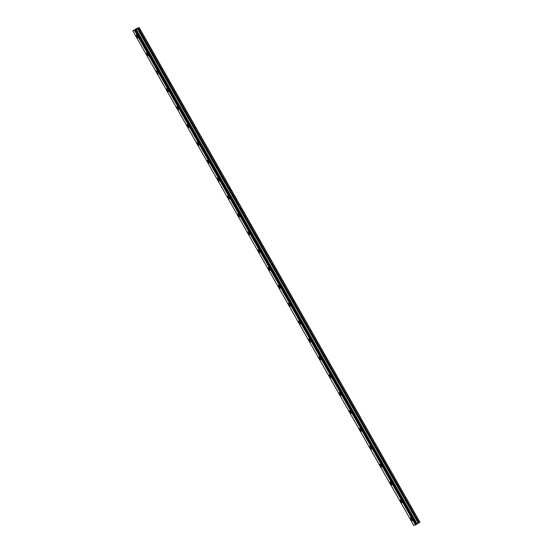 <?xml version="1.0" encoding="UTF-8"?>
<svg xmlns="http://www.w3.org/2000/svg" width="553" height="553" viewBox="0 0 553 553"><rect width="100%" height="100%" fill="white"/><g stroke="black" fill="none" stroke-linecap="round" stroke-linejoin="round"><path stroke-width="0.83" d="M416.575 524.313L416.146 524.569L135.257 30.111L132.844 30.892L137.4 28.106L139.259 27.65L135.685 29.848L416.575 524.313L135.72 29.821L416.616 524.279L417.045 523.961L136.156 29.503M137.566 36.519A1.631 0.484 -121.2 0 0 136.232 35.24A1.631 0.484 -121.2 0 0 136.584 36.761A1.631 0.484 -121.2 0 0 137.925 38.039A1.631 0.484 -121.2 0 0 137.566 36.519M411.695 519.067A1.631 0.484 -121.2 0 0 410.354 517.788A1.631 0.484 -121.2 0 0 410.713 519.308A1.631 0.484 -121.2 0 0 412.047 520.587A1.631 0.484 -121.2 0 0 411.695 519.067M401.54 501.191A1.631 0.484 -121.2 0 0 400.206 499.919A1.631 0.484 -121.2 0 0 400.559 501.433A1.631 0.484 -121.2 0 0 401.893 502.712A1.631 0.484 -121.2 0 0 401.54 501.191M391.386 483.322A1.631 0.484 -121.2 0 0 390.052 482.043A1.631 0.484 -121.2 0 0 390.404 483.564A1.631 0.484 -121.2 0 0 391.738 484.843A1.631 0.484 -121.2 0 0 391.386 483.322M381.231 465.453A1.631 0.484 -121.2 0 0 379.897 464.174A1.631 0.484 -121.2 0 0 380.25 465.688A1.631 0.484 -121.2 0 0 381.591 466.967A1.631 0.484 -121.2 0 0 381.231 465.453M371.084 447.577A1.631 0.484 -121.2 0 0 369.743 446.299A1.631 0.484 -121.2 0 0 370.102 447.819A1.631 0.484 -121.2 0 0 371.436 449.098A1.631 0.484 -121.2 0 0 371.084 447.577M360.929 429.709A1.631 0.484 -121.2 0 0 359.595 428.43A1.631 0.484 -121.2 0 0 359.948 429.944A1.631 0.484 -121.2 0 0 361.282 431.222A1.631 0.484 -121.2 0 0 360.929 429.709M350.775 411.833A1.631 0.484 -121.2 0 0 349.441 410.554A1.631 0.484 -121.2 0 0 349.793 412.075A1.631 0.484 -121.2 0 0 351.127 413.354A1.631 0.484 -121.2 0 0 350.775 411.833M340.62 393.964A1.631 0.484 -121.2 0 0 339.286 392.685A1.631 0.484 -121.2 0 0 339.639 394.199A1.631 0.484 -121.2 0 0 340.98 395.478A1.631 0.484 -121.2 0 0 340.62 393.964M330.473 376.088A1.631 0.484 -121.2 0 0 329.132 374.81A1.631 0.484 -121.2 0 0 329.491 376.33A1.631 0.484 -121.2 0 0 330.825 377.609A1.631 0.484 -121.2 0 0 330.473 376.088M320.318 358.22A1.631 0.484 -121.2 0 0 318.984 356.941A1.631 0.484 -121.2 0 0 319.337 358.455A1.631 0.484 -121.2 0 0 320.671 359.733A1.631 0.484 -121.2 0 0 320.318 358.22M310.164 340.344A1.631 0.484 -121.2 0 0 308.83 339.065A1.631 0.484 -121.2 0 0 309.182 340.586A1.631 0.484 -121.2 0 0 310.516 341.865A1.631 0.484 -121.2 0 0 310.164 340.344M300.009 322.475A1.631 0.484 -121.2 0 0 298.675 321.196A1.631 0.484 -121.2 0 0 299.028 322.717A1.631 0.484 -121.2 0 0 300.369 323.989A1.631 0.484 -121.2 0 0 300.009 322.475M289.862 304.599A1.631 0.484 -121.2 0 0 288.521 303.321A1.631 0.484 -121.2 0 0 288.88 304.841A1.631 0.484 -121.2 0 0 290.214 306.12A1.631 0.484 -121.2 0 0 289.862 304.599M279.707 286.731A1.631 0.484 -121.2 0 0 278.373 285.452A1.631 0.484 -121.2 0 0 278.726 286.972A1.631 0.484 -121.2 0 0 280.06 288.244A1.631 0.484 -121.2 0 0 279.707 286.731M269.553 268.855A1.631 0.484 -121.2 0 0 268.219 267.583A1.631 0.484 -121.2 0 0 268.571 269.097A1.631 0.484 -121.2 0 0 269.905 270.376A1.631 0.484 -121.2 0 0 269.553 268.855M259.398 250.986A1.631 0.484 -121.2 0 0 258.064 249.707A1.631 0.484 -121.2 0 0 258.417 251.228A1.631 0.484 -121.2 0 0 259.758 252.5A1.631 0.484 -121.2 0 0 259.398 250.986M249.251 233.11A1.631 0.484 -121.2 0 0 247.91 231.838A1.631 0.484 -121.2 0 0 248.269 233.352A1.631 0.484 -121.2 0 0 249.603 234.631A1.631 0.484 -121.2 0 0 249.251 233.11M239.096 215.241A1.631 0.484 -121.2 0 0 237.762 213.963A1.631 0.484 -121.2 0 0 238.115 215.483A1.631 0.484 -121.2 0 0 239.449 216.762A1.631 0.484 -121.2 0 0 239.096 215.241M228.942 197.366A1.631 0.484 -121.2 0 0 227.608 196.094A1.631 0.484 -121.2 0 0 227.96 197.608A1.631 0.484 -121.2 0 0 229.295 198.886A1.631 0.484 -121.2 0 0 228.942 197.366M218.788 179.497A1.631 0.484 -121.2 0 0 217.453 178.218A1.631 0.484 -121.2 0 0 217.806 179.739A1.631 0.484 -121.2 0 0 219.147 181.018A1.631 0.484 -121.2 0 0 218.788 179.497M208.64 161.628A1.631 0.484 -121.2 0 0 207.299 160.349A1.631 0.484 -121.2 0 0 207.658 161.863A1.631 0.484 -121.2 0 0 208.993 163.142A1.631 0.484 -121.2 0 0 208.64 161.628M198.486 143.752A1.631 0.484 -121.2 0 0 197.151 142.474A1.631 0.484 -121.2 0 0 197.504 143.994A1.631 0.484 -121.2 0 0 198.838 145.273A1.631 0.484 -121.2 0 0 198.486 143.752M188.331 125.884A1.631 0.484 -121.2 0 0 186.997 124.605A1.631 0.484 -121.2 0 0 187.349 126.119A1.631 0.484 -121.2 0 0 188.684 127.397A1.631 0.484 -121.2 0 0 188.331 125.884M178.177 108.008A1.631 0.484 -121.2 0 0 176.842 106.729A1.631 0.484 -121.2 0 0 177.195 108.25A1.631 0.484 -121.2 0 0 178.536 109.529A1.631 0.484 -121.2 0 0 178.177 108.008M168.029 90.139A1.631 0.484 -121.2 0 0 166.688 88.86A1.631 0.484 -121.2 0 0 167.047 90.374A1.631 0.484 -121.2 0 0 168.382 91.653A1.631 0.484 -121.2 0 0 168.029 90.139M157.875 72.263A1.631 0.484 -121.2 0 0 156.54 70.984A1.631 0.484 -121.2 0 0 156.893 72.505A1.631 0.484 -121.2 0 0 158.227 73.784A1.631 0.484 -121.2 0 0 157.875 72.263M147.72 54.394A1.631 0.484 -121.2 0 0 146.386 53.116A1.631 0.484 -121.2 0 0 146.739 54.636A1.631 0.484 -121.2 0 0 148.073 55.908A1.631 0.484 -121.2 0 0 147.72 54.394M139.079 27.795L419.976 522.253L139.259 27.65M135.257 30.111L135.685 29.848M136.121 29.523L417.01 523.988M419.976 522.253L419.16 522.751L138.271 28.286M138.209 28.321L419.16 522.751M419.105 522.779L417.045 523.961M135.181 30.145L416.146 524.569M416.077 524.61L415.497 524.901L134.6 30.443M134.538 30.477L415.497 524.901M415.427 524.935L413.741 525.35L132.851 30.892L413.741 525.35M417.156 523.885L136.266 29.427M137.414 28.728L418.303 523.193M418.421 523.124L137.524 28.666M417.073 523.94L136.176 29.482"/></g></svg>
